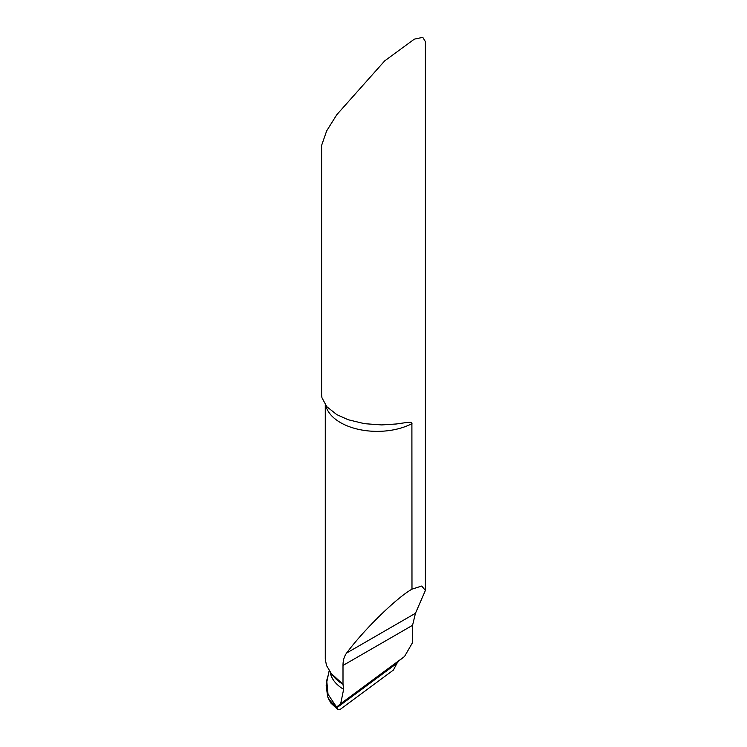 <?xml version="1.0" encoding="UTF-8"?>
<svg xmlns="http://www.w3.org/2000/svg" width="747" height="747" viewBox="0 0 747 747"><rect width="100%" height="100%" fill="white"/><g stroke="black" fill="none" stroke-linecap="round" stroke-linejoin="round"><path stroke-width="1.12" d="M328.708 673.421L326.71 680.48L328.026 694.271L336.169 706.466L328.026 694.271M336.813 708.81L337.915 709.65L340.202 709.417L393.436 670.04L396.974 663.261L337.233 707.446L336.169 706.466L337.233 707.446L337.681 709.426L330.912 703.104L327.634 696.783L326.14 685.064L329.175 670.666M425.388 590.457L425.388 41.608L422.774 37.35L414.361 39.124L384.602 60.983L336.804 114.683L326.672 130.874L321.612 145.394L321.612 394.696L321.948 397.74L326.766 406.667L336.804 414.622L348.13 419.721L364.48 423.68L381.708 424.922L396.368 423.979L407.003 422.457L410.729 422.344L411.896 423.129L411.98 589.159L421.719 586.031L425.388 590.457L415.463 613.278L346.645 653.009C363.966 629.646 396.283 598.058 411.98 589.159M404.51 656.52L398.973 660.787L396.974 663.261L337.261 707.269L340.669 703.73L404.51 656.52L412.559 642.579L412.559 625.304L415.463 613.278M325.281 404.818L325.281 659.19L326.504 665.493L331.323 673.598L343.004 684.252L343.004 665.456C342.994 660.432 344.208 656.277 346.645 653.009M343.004 684.252L343.639 689.341L340.669 703.73M396.974 663.261L393.436 670.04L340.202 709.417L337.681 709.426L337.233 707.446L396.974 663.261M337.214 708.081A65.008 34.82 176.7 0 1 328.727 699.556M337.261 707.269A64.877 34.754 176.7 0 1 336.169 706.466A64.877 34.754 176.7 0 1 327.634 696.783M411.98 423.624A51.888 29.955 180 0 1 340.473 422.587A51.888 29.955 180 0 1 325.757 405.453M343.639 689.341A59.078 31.645 176.7 0 1 330.239 672.197M412.559 625.304L343.004 665.456M343.05 684.317A59.863 32.065 176.7 0 1 333.582 676.409L331.323 673.598M337.952 705.915L398.973 660.787"/></g></svg>
